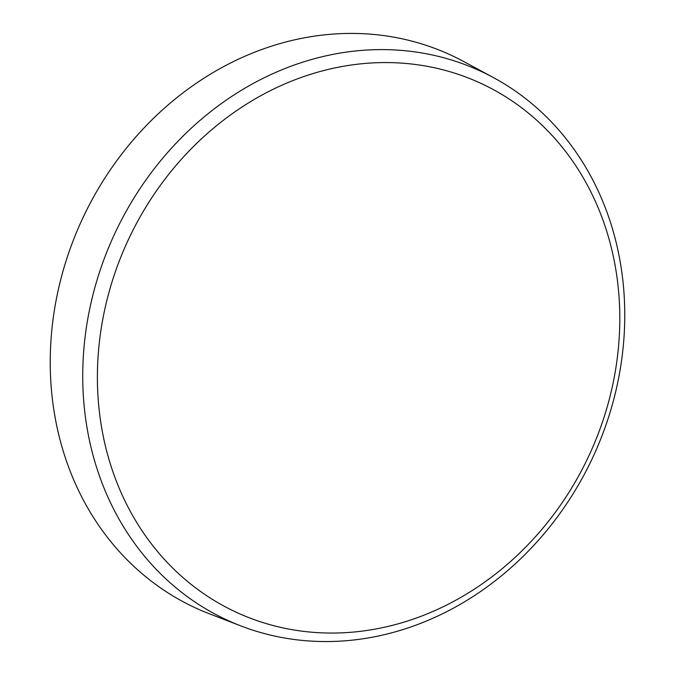 <?xml version="1.0" encoding="UTF-8"?>
<svg xmlns="http://www.w3.org/2000/svg" width="675" height="675" viewBox="0 0 675 675"><rect width="100%" height="100%" fill="white"/><g stroke="black" fill="none" stroke-linecap="round" stroke-linejoin="round"><path stroke-width="1.01" d="M493.332 77.532L463.75 61.552A304.476 265.781 114.7 0 0 50.304 355.438A304.476 265.781 114.7 0 0 209.495 613.837L240.874 625.919A302.324 263.908 114.7 0 0 624.696 321.806A302.324 263.908 114.7 0 0 493.332 77.532A302.324 263.908 114.7 0 0 82.806 369.343A302.324 263.908 114.7 0 0 240.874 625.919M97.462 370.718A291.381 254.348 114.7 0 0 352.645 632.138A291.381 254.348 114.7 0 0 619.734 324.903A291.381 254.348 114.7 0 0 364.559 63.484A291.381 254.348 114.7 0 0 97.462 370.718"/></g></svg>
